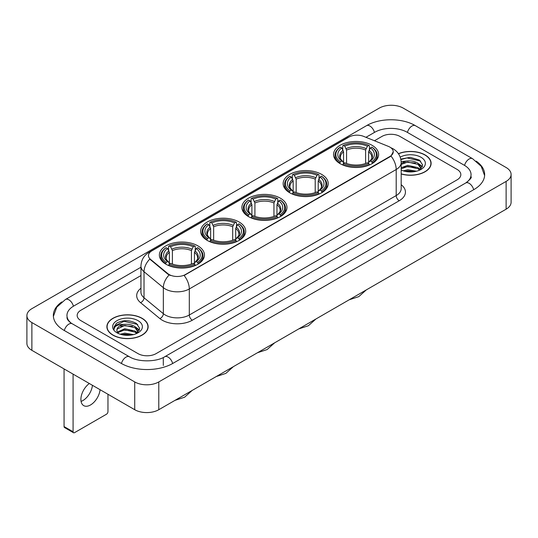 <?xml version="1.0" encoding="UTF-8"?>
<svg xmlns="http://www.w3.org/2000/svg" width="538" height="538" viewBox="0 0 538 538"><rect width="100%" height="100%" fill="white"/><g stroke="black" fill="none" stroke-linecap="round" stroke-linejoin="round"><path stroke-width="0.81" d="M197.849 245.832A22.542 13.013 0 0 0 173.283 243.015A22.542 13.013 0 0 0 159.369 255.039A22.542 13.013 0 0 0 165.973 264.239A22.542 13.013 0 0 0 190.539 267.056A22.542 13.013 0 0 0 204.453 255.039A22.542 13.013 0 0 0 197.849 245.832M321.623 174.373A22.542 13.013 0 0 0 297.063 171.555A22.542 13.013 0 0 0 283.149 183.572A22.542 13.013 0 0 0 289.747 192.779A22.542 13.013 0 0 0 314.313 195.597A22.542 13.013 0 0 0 328.227 183.572A22.542 13.013 0 0 0 321.623 174.373M280.365 198.192A22.542 13.013 0 0 0 255.806 195.375A22.542 13.013 0 0 0 241.892 207.392A22.542 13.013 0 0 0 248.489 216.599A22.542 13.013 0 0 0 273.055 219.417A22.542 13.013 0 0 0 286.969 207.392A22.542 13.013 0 0 0 280.365 198.192M239.107 222.012A22.542 13.013 0 0 0 214.548 219.195A22.542 13.013 0 0 0 200.634 231.219A22.542 13.013 0 0 0 207.231 240.419A22.542 13.013 0 0 0 231.797 243.237A22.542 13.013 0 0 0 245.711 231.219A22.542 13.013 0 0 0 239.107 222.012M372.027 145.273A22.542 13.013 0 0 0 347.461 142.456A22.542 13.013 0 0 0 333.547 154.473A22.542 13.013 0 0 0 340.151 163.68A22.542 13.013 0 0 0 364.717 166.498A22.542 13.013 0 0 0 378.631 154.473A22.542 13.013 0 0 0 372.027 145.273M389.889 147.116A11.48 6.631 0 0 0 388.355 146.37L363.594 136.363A11.48 6.631 0 0 0 348.886 137.103L151.824 250.876A11.48 6.631 0 0 0 148.461 255.57A11.48 6.631 0 0 0 150.539 259.37L167.876 273.667A11.48 6.631 0 0 0 185.402 274.548L389.889 156.491A11.48 6.631 0 0 0 393.251 151.803A11.48 6.631 0 0 0 389.889 147.116M401.187 173.976A20.626 11.91 0 0 0 431.113 163.35A20.626 11.91 0 0 0 425.074 154.931A20.626 11.91 0 0 0 398.423 153.693M142.099 318.301A20.626 11.91 0 0 0 119.618 315.725A20.626 11.91 0 0 0 106.887 326.727A20.626 11.91 0 0 0 112.926 335.147A20.626 11.91 0 0 0 135.408 337.723A20.626 11.91 0 0 0 148.138 326.727A20.626 11.91 0 0 0 142.099 318.301M393.251 151.803L391.005 156.027L389.889 156.834L184.11 275.476A14.882 8.595 60 0 1 189.309 288.96A17.014 9.819 180 0 1 165.253 288.96A17.014 9.819 180 0 1 163.344 287.648L144.023 271.717A17.014 9.819 180 0 1 140.949 266.088L140.949 292.127A17.014 9.819 0 0 0 144.023 297.763L163.344 313.694A17.014 9.819 0 0 0 165.253 315.006A17.014 9.819 0 0 0 189.309 315.006L396.203 195.556A17.014 9.819 0 0 0 401.187 188.609L401.187 162.57A17.014 9.819 180 0 1 396.203 169.51A14.882 8.595 -120 0 0 391.005 156.027M170.452 275.476L167.876 274.172L149.766 259.087A14.882 9.953 129.5 0 0 144.023 271.717L144.023 297.763A4.25 2.845 -50.5 0 1 140.539 302.645A21.264 12.28 180 0 1 140.949 288.233M138.037 353.634A12.757 7.364 0 0 0 156.081 353.634L457.098 179.84A12.757 7.364 0 0 0 460.837 174.635A12.757 7.364 0 0 0 457.098 169.423L399.963 136.437A12.757 7.364 0 0 0 381.919 136.437L374.448 140.748L381.919 136.437A12.757 7.364 0 0 1 399.963 136.437L457.098 169.423A12.757 7.364 0 0 1 460.837 174.635A12.757 7.364 0 0 1 457.098 179.84L156.081 353.634A12.757 7.364 0 0 1 138.037 353.634L80.902 320.648L138.037 353.634M140.949 275.564L80.902 310.231A12.757 7.364 0 0 0 77.163 315.436A12.757 7.364 0 0 0 80.902 320.648A12.757 7.364 0 0 1 77.163 315.436A12.757 7.364 0 0 1 80.902 310.231L140.949 275.564M401.187 173.841A20.41 11.789 0 0 0 430.904 163.35A20.41 11.789 0 0 0 424.926 155.018A20.41 11.789 0 0 0 398.503 153.807M403.231 170.849L407.737 169.752L416.479 171.219M404.993 171.333L407.737 170.855L414.643 171.602M401.187 167.728L407.737 165.341L418.006 167.661L420.191 169.752M401.187 168.824L407.737 166.444L418.006 168.764L419.627 170.136M401.16 161.615L407.145 160.996A10.632 6.14 0 0 0 401.187 163.848M407.145 160.996C411.22 160.566 414.845 161.319 418.006 163.256L421.12 168.152L421.046 168.959M401.187 164.42L407.737 162.032L418.006 164.359L421.086 168.703M401.187 169.84L401.644 170.257M401.187 170.055A14.882 8.595 0 0 0 421.012 169.423A14.882 8.595 0 0 0 421.012 157.271A14.882 8.595 0 0 0 400.211 157.13M419.801 170.055L422.666 165.018L419.398 160.068L410.198 157.318L400.797 159.107M400.897 159.584L406.984 157.923L420.709 161.118M403.695 162.94L406.984 162.328L415.397 163.041M419.963 165.018L422.323 166.995M403.695 167.352L406.984 166.74L415.397 167.452M419.963 169.43L420.306 169.658M405.275 171.4L414.482 171.629M418.705 163.76L422.458 166.605M418.705 168.172L420.655 169.349M113.074 335.06A20.41 11.789 0 0 0 135.32 337.615A20.41 11.789 0 0 0 147.923 326.727A20.41 11.789 0 0 0 141.945 318.388A20.41 11.789 0 0 0 119.698 315.833A20.41 11.789 0 0 0 107.096 326.727A20.41 11.789 0 0 0 113.074 335.06M120.25 334.226L124.762 333.123L133.498 334.589M122.018 334.71L124.762 334.226L131.669 334.979M136.827 333.425L139.685 328.395L136.423 323.446C129.429 319.834 122.751 319.794 116.403 323.325L113.955 327.81L114.191 329.256C114.325 326.021 117.654 324.394 124.17 324.367A10.632 6.14 0 0 0 116.881 330.197A10.632 6.14 0 0 0 117.398 332.087L124.762 328.718L135.031 331.038L137.217 333.123M117.755 332.672L124.762 329.814L135.031 332.141L136.645 333.506M124.17 324.367C128.246 323.943 131.864 324.696 135.031 326.627L138.145 331.529L138.071 332.336M116.881 330.319L117.244 329.014L124.762 325.409L135.031 327.729L138.111 332.081M117.398 332.087L118.663 333.634M138.037 320.648A14.882 8.595 0 0 0 116.988 320.648A14.882 8.595 0 0 0 116.988 332.8A14.882 8.595 0 0 0 138.037 332.8A14.882 8.595 0 0 0 138.037 320.648M113.955 327.911L114.419 326.095L124.002 321.294L137.735 324.495M120.714 326.317L124.002 325.705L132.422 326.418M136.982 328.395L139.349 330.372M120.714 330.729L124.002 330.117L132.422 330.83M136.982 332.807L137.331 333.029M122.301 334.771L131.507 334.999M135.724 327.138L139.483 329.982M135.724 331.543L137.681 332.726M339.747 163.438L340.352 161.824A20.242 11.688 0 0 1 340.352 147.123L341.744 147.93A18.285 10.558 0 0 0 341.744 161.023L343.116 161.803L343.56 163.444M343.56 162.779L343.56 151.783L341.744 147.93M342.753 149.672L342.753 145.737L343.358 145.388A20.242 11.688 0 0 1 368.819 145.388L367.427 146.195A18.285 10.558 0 0 0 344.75 146.195L346.566 150.048L346.566 163.491M365.611 163.491L365.611 150.048L367.427 146.195M342.753 164.608A21.096 12.179 0 0 0 369.424 164.608L368.819 163.565A20.242 11.688 0 0 1 343.358 163.565L342.753 164.964M369.424 164.964L369.424 164.608M340.352 147.123L339.747 147.473A21.096 12.179 0 0 0 334.992 155.173A21.096 12.179 0 0 0 339.747 162.873M368.819 145.388L369.424 145.737L369.424 149.672M343.358 163.565L344.75 162.758A18.285 10.558 0 0 0 367.427 162.758L368.819 163.565M341.744 161.023L340.352 161.824M344.75 146.195L343.358 145.388M343.116 150.297A16.355 9.442 0 0 0 343.116 161.803L343.19 161.857C340.87 159.611 339.922 158.085 340.352 157.278A15.736 9.085 0 0 1 343.56 151.783M372.43 162.873A21.096 12.179 0 0 0 377.185 155.173A21.096 12.179 0 0 0 372.43 147.473L371.825 147.123A20.242 11.688 0 0 1 371.825 161.824L372.43 163.438M371.825 161.824L370.433 161.023A18.285 10.558 0 0 0 370.433 147.93L371.825 147.123M370.433 147.93L368.617 151.783L368.617 162.779L369.061 161.803L370.433 161.023M368.617 151.783A15.736 9.085 0 0 1 371.825 157.278C372.249 158.085 371.307 159.611 368.981 161.857L369.061 161.803A16.355 9.442 0 0 0 369.061 150.297M368.617 163.444L368.617 162.779M289.343 192.537L289.948 190.923A20.242 11.688 0 0 1 289.948 176.222L291.34 177.029A18.285 10.558 0 0 0 291.34 190.122L292.712 190.903L293.163 192.543M293.163 191.871L293.163 180.882L291.34 177.029M292.349 178.771L292.349 174.837L292.954 174.487A20.242 11.688 0 0 1 318.422 174.487L317.03 175.294A18.285 10.558 0 0 0 294.347 175.294L296.169 179.147L296.169 192.591M315.207 192.591L315.207 179.147L317.03 175.294M292.349 193.707A21.096 12.179 0 0 0 319.027 193.707L318.422 192.665A20.242 11.688 0 0 1 292.954 192.665L292.349 194.063M319.027 194.063L319.027 193.707M289.948 176.222L289.343 176.572A21.096 12.179 0 0 0 284.595 184.272A21.096 12.179 0 0 0 289.343 191.972M318.422 174.487L319.027 174.837L319.027 178.771M292.954 192.665L294.347 191.858A18.285 10.558 0 0 0 317.03 191.858L318.422 192.665M291.34 190.122L289.948 190.923M294.347 175.294L292.954 174.487M292.712 179.396A16.355 9.442 0 0 0 292.712 190.903L292.793 190.956C290.466 188.704 289.525 187.184 289.955 186.377A15.736 9.085 0 0 1 293.163 180.882M322.033 191.972A21.096 12.179 0 0 0 326.781 184.272A21.096 12.179 0 0 0 322.033 176.572L321.428 176.222A20.242 11.688 0 0 1 321.428 190.923L322.033 192.537M321.428 190.923L320.036 190.122A18.285 10.558 0 0 0 320.036 177.029L321.428 176.222M320.036 177.029L318.214 180.882L318.214 191.871L318.657 190.903L320.036 190.122M318.214 180.882A15.736 9.085 0 0 1 321.421 186.377C321.852 187.184 320.904 188.71 318.583 190.956L318.657 190.903A16.355 9.442 0 0 0 318.657 179.396M318.214 192.543L318.214 191.871M248.085 216.357L248.691 214.743A20.242 11.688 0 0 1 248.691 200.042L250.083 200.849A18.285 10.558 0 0 0 250.083 213.942L251.454 214.723L251.898 216.363M251.898 215.698L251.898 204.702L250.083 200.849M251.091 202.591L251.091 198.656L251.697 198.307A20.242 11.688 0 0 1 277.157 198.307L275.765 199.114A18.285 10.558 0 0 0 253.089 199.114L254.911 202.967L254.911 216.411M273.95 216.411L273.95 202.967L275.765 199.114M251.091 217.527A21.096 12.179 0 0 0 277.763 217.527L277.157 216.484A20.242 11.688 0 0 1 251.697 216.484L251.091 217.883M277.763 217.883L277.763 217.527M248.691 200.042L248.085 200.392A21.096 12.179 0 0 0 243.337 208.092A21.096 12.179 0 0 0 248.085 215.792M277.157 198.307L277.763 198.656L277.763 202.591M251.697 216.484L253.089 215.677A18.285 10.558 0 0 0 275.765 215.677L277.157 216.484M250.083 213.942L248.691 214.743M253.089 199.114L251.697 198.307M251.454 203.216A16.355 9.442 0 0 0 251.454 214.723L251.535 214.776C249.208 212.53 248.26 211.004 248.691 210.197A15.736 9.085 0 0 1 251.898 204.702M280.775 215.792A21.096 12.179 0 0 0 285.523 208.092A21.096 12.179 0 0 0 280.775 200.392L280.17 200.042A20.242 11.688 0 0 1 280.17 214.743L280.775 216.357M280.17 214.743L278.778 213.942A18.285 10.558 0 0 0 278.778 200.849L280.17 200.042M278.778 200.849L276.956 204.702L276.956 215.698L277.4 214.723L278.778 213.942M276.956 204.702A15.736 9.085 0 0 1 280.163 210.197C280.594 211.004 279.646 212.53 277.326 214.776L277.4 214.723A16.355 9.442 0 0 0 277.4 203.216M276.956 216.363L276.956 215.698M206.827 240.177L207.433 238.569A20.242 11.688 0 0 1 207.433 223.869L208.825 224.669A18.285 10.558 0 0 0 208.825 237.762L210.197 238.542L210.64 240.183M210.64 239.518L210.64 228.522L208.825 224.669M209.833 226.411L209.833 222.476L210.439 222.127A20.242 11.688 0 0 1 235.9 222.127L234.507 222.934A18.285 10.558 0 0 0 211.831 222.934L213.647 226.787L213.647 240.23M232.692 240.23L232.692 226.787L234.507 222.934M209.833 241.347A21.096 12.179 0 0 0 236.505 241.347L235.9 240.304A20.242 11.688 0 0 1 210.439 240.304L209.833 241.71M236.505 241.71L236.505 241.347M207.433 223.869L206.827 224.211A21.096 12.179 0 0 0 202.08 231.912A21.096 12.179 0 0 0 206.827 239.612M235.9 222.127L236.505 222.476L236.505 226.411M210.439 240.304L211.831 239.497A18.285 10.558 0 0 0 234.507 239.497L235.9 240.304M208.825 237.762L207.433 238.569M211.831 222.934L210.439 222.127M210.197 227.036A16.355 9.442 0 0 0 210.197 238.542L210.277 238.596C207.95 236.35 207.002 234.824 207.433 234.017A15.736 9.085 0 0 1 210.64 228.522M239.511 239.612A21.096 12.179 0 0 0 244.265 231.912A21.096 12.179 0 0 0 239.511 224.211L238.906 223.869A20.242 11.688 0 0 1 238.906 238.569L239.511 240.177M238.906 238.569L237.52 237.762A18.285 10.558 0 0 0 237.52 224.669L238.906 223.869M237.52 224.669L235.698 228.522L235.698 239.518L236.142 238.542L237.52 237.762M235.698 228.522A15.736 9.085 0 0 1 238.906 234.017C239.336 234.824 238.388 236.35 236.068 238.596L236.142 238.542A16.355 9.442 0 0 0 236.142 227.036M235.698 240.183L235.698 239.518M165.569 263.997L166.175 262.389A20.242 11.688 0 0 1 166.175 247.688L167.567 248.489A18.285 10.558 0 0 0 167.567 261.582L168.939 262.362L169.383 264.003M169.383 263.338L169.383 252.342L167.567 248.489M168.576 250.231L168.576 246.296L169.181 245.947A20.242 11.688 0 0 1 194.642 245.947L193.25 246.754A18.285 10.558 0 0 0 170.573 246.754L172.389 250.607L172.389 264.05M191.434 264.05L191.434 250.607L193.25 246.754M168.576 265.167A21.096 12.179 0 0 0 195.247 265.167L194.642 264.124A20.242 11.688 0 0 1 169.181 264.124L168.576 265.53M195.247 265.53L195.247 265.167M166.175 247.688L165.569 248.031A21.096 12.179 0 0 0 160.815 255.732A21.096 12.179 0 0 0 165.569 263.432M194.642 245.947L195.247 246.296L195.247 250.231M169.181 264.124L170.573 263.317A18.285 10.558 0 0 0 193.25 263.317L194.642 264.124M167.567 261.582L166.175 262.389M170.573 246.754L169.181 245.947M168.939 250.856A16.355 9.442 0 0 0 168.939 262.362L169.019 262.416C166.693 260.17 165.744 258.644 166.175 257.837A15.736 9.085 0 0 1 169.383 252.342M198.253 263.432A21.096 12.179 0 0 0 203.008 255.732A21.096 12.179 0 0 0 198.253 248.031L197.648 247.688A20.242 11.688 0 0 1 197.648 262.389L198.253 263.997M197.648 262.389L196.256 261.582A18.285 10.558 0 0 0 196.256 248.489L197.648 247.688M196.256 248.489L194.44 252.342L194.44 263.338L194.884 262.362L196.256 261.582M194.44 252.342A15.736 9.085 0 0 1 197.648 257.837C198.078 258.65 197.13 260.17 194.81 262.416L194.884 262.362A16.355 9.442 0 0 0 194.884 250.856M194.44 264.003L194.44 263.338M92.442 385.302A13.611 7.855 -60 0 1 82.892 400.554A13.611 7.855 -60 0 1 81.07 401.402M89.335 383.507A13.611 7.855 120 0 0 81.42 395.491A13.611 7.855 120 0 0 83.72 405.632A13.611 7.855 120 0 0 90.525 404.959A13.611 7.855 120 0 0 100.075 389.707M73.081 431.765A2.125 1.231 120 0 0 73.524 432.74L64.499 427.528A2.125 1.231 -60 0 1 64.062 426.56L73.081 431.765L73.081 374.125M64.062 368.913L64.062 426.56M73.524 432.74A2.125 1.231 120 0 0 74.587 432.633L106.463 414.233A2.125 1.231 120 0 0 107.963 411.624L107.963 394.26M466.802 182.315A22.966 13.262 0 0 0 471.046 174.635A22.966 13.262 0 0 0 464.314 165.26L407.179 132.274A22.966 13.262 0 0 0 374.704 132.274L365.961 137.318M140.949 267.225L73.686 306.061A22.966 13.262 0 0 0 66.954 315.436A22.966 13.262 0 0 0 71.198 323.116M134.729 381.933A17.014 9.819 0 0 0 158.784 381.933L506.117 181.407A17.014 9.819 0 0 0 511.1 174.46A17.014 9.819 0 0 0 506.117 167.513L403.271 108.138A17.014 9.819 0 0 0 379.216 108.138L31.883 308.671A17.014 9.819 0 0 0 26.9 315.611A17.014 9.819 0 0 0 31.883 322.558L134.729 381.933L134.729 409.714A17.014 9.819 0 0 0 158.784 409.714L506.117 209.188A17.014 9.819 0 0 0 511.1 202.241L511.1 174.46M26.9 315.611L26.9 343.392A17.014 9.819 0 0 0 31.883 350.339L134.729 409.714M61.803 301.932A36.577 21.116 0 0 0 53.349 315.436A36.577 21.116 0 0 0 64.062 330.372L121.198 363.358A36.577 21.116 0 0 0 172.92 363.358L473.938 189.564A36.577 21.116 0 0 0 484.651 174.635A36.577 21.116 0 0 0 476.197 161.131M150.539 259.37L150.539 259.874M167.876 273.667L167.876 274.172M185.402 274.548L185.402 274.891M389.889 156.491L389.889 156.834M192.315 320.211A4.25 2.455 60 0 1 189.309 315.006L189.309 288.96L396.203 169.51L396.203 195.556A4.25 2.455 60 0 0 399.209 200.761L192.315 320.211A21.264 12.28 180 0 1 162.247 320.211A21.264 12.28 180 0 1 159.86 318.577L140.539 302.645M401.187 162.57C400.897 156.45 398.207 151.864 393.123 148.811L390.971 147.762A14.882 6.974 112 0 0 390.776 147.688M150.559 251.75A14.882 8.595 -120 0 0 149.013 252.329C143.928 255.382 141.238 259.968 140.949 266.088M149.013 252.329L347.635 137.654A14.882 8.595 60 0 1 348.765 137.177M169.147 274.958A14.882 9.953 129.5 0 0 163.344 287.648L163.344 313.694A4.25 2.845 -50.5 0 1 159.86 318.577M401.187 184.716A21.264 12.28 180 0 1 399.209 200.761M365.611 150.048A15.736 9.085 0 0 0 346.566 150.048M366.055 148.562A16.355 9.442 0 0 0 346.122 148.562M315.207 179.147A15.736 9.085 0 0 0 296.169 179.147M315.651 177.661A16.355 9.442 0 0 0 295.725 177.661M273.95 202.967A15.736 9.085 0 0 0 254.911 202.967M274.393 201.481A16.355 9.442 0 0 0 254.461 201.481M232.692 226.787A15.736 9.085 0 0 0 213.647 226.787M233.136 225.301A16.355 9.442 0 0 0 213.203 225.301M191.434 250.607A15.736 9.085 0 0 0 172.389 250.607M191.878 249.121A16.355 9.442 0 0 0 171.945 249.121M172.664 363.506A6.806 3.927 -120 0 0 168.112 357.104A6.806 3.927 -120 0 0 164.709 356.768C156.336 362.182 137.775 362.182 129.409 356.768L72.274 323.782C71.594 323.533 68.279 321.273 67.237 318.879L66.954 317.521M121.453 363.506A6.806 3.927 -60 0 1 126.006 357.104A6.806 3.927 -60 0 1 129.409 356.768M64.318 330.52A6.806 3.927 -60 0 1 68.871 324.118A6.806 3.927 -60 0 1 72.274 323.782M53.383 316.398L56.772 307.144L65.468 299.478A6.806 3.927 60 0 1 68.871 299.814A6.806 3.927 60 0 1 73.43 306.216M65.468 299.478L366.492 125.684A6.806 3.927 60 0 1 369.888 126.02A6.806 3.927 60 0 1 374.448 132.422M366.492 125.684C379.761 117.788 402.121 117.788 415.397 125.684A6.806 3.927 120 0 0 411.994 126.02A6.806 3.927 120 0 0 407.434 132.422M484.617 175.59L481.228 166.336L472.532 158.67A6.806 3.927 120 0 0 469.129 159.006A6.806 3.927 120 0 0 464.57 165.408M473.682 189.712A6.806 3.927 -120 0 0 469.129 183.317A6.806 3.927 -120 0 0 465.726 182.981L164.709 356.768M158.784 409.714L158.784 381.933M31.883 350.339L31.883 322.558M506.117 209.188L506.117 181.407M163.296 365.443L163.296 357.804M347.635 137.654L350.366 136.383M430.904 165.052L430.904 163.35M421.12 168.878L421.12 168.152M147.923 328.429L147.923 326.727M138.145 332.255L138.145 331.529M107.096 328.429L107.096 326.727M366.317 289.895L358.779 296.64L349.169 299.8M334.992 159.06L334.992 155.173M377.185 159.06L377.185 155.173M315.92 318.994L308.375 325.739L298.765 328.9M284.595 188.159L284.595 184.272M326.781 188.159L326.781 184.272M274.656 342.814L267.117 349.559L257.507 352.72M243.337 211.979L243.337 208.092M285.523 211.979L285.523 208.092M233.398 366.634L225.859 373.379L216.249 376.539M202.08 235.799L202.08 231.912M244.265 235.799L244.265 231.912M192.14 390.46L184.601 397.205L174.991 400.359M160.815 259.625L160.815 255.732M203.008 259.625L203.008 255.732M471.046 176.72C471.994 177.406 470.219 179.49 465.726 182.981M415.397 125.684L472.532 158.67"/></g></svg>

